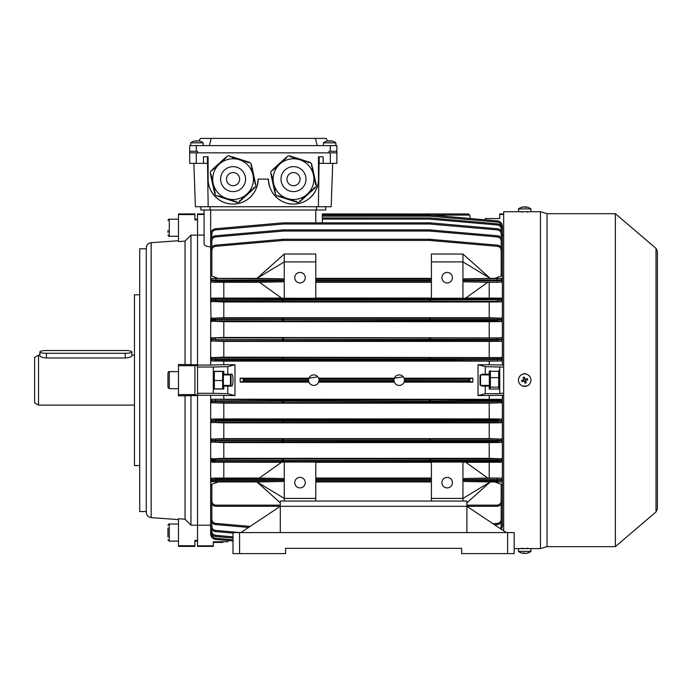 <?xml version="1.0" encoding="UTF-8"?>
<svg xmlns="http://www.w3.org/2000/svg" width="692" height="692" viewBox="0 0 692 692"><rect width="100%" height="100%" fill="white"/><g stroke="black" fill="none" stroke-linecap="round" stroke-linejoin="round"><path stroke-width="1.04" d="M228.204 540.53L233.005 540.945L228.204 540.53L227.746 541.775L213.292 541.775L214.338 542.433L222.625 542.433L223.801 541.775M214.235 542.251L213.984 541.775M167.966 232.27L167.966 230.453M323.398 145.623L323.398 142.82L335.88 142.82A10.51 10.51 0 0 0 332.61 141.194L332.61 141.194A10.492 10.492 0 0 0 330.283 140.805L330.283 141.211A10.216 8.849 0 0 0 328.994 141.211A10.216 8.849 0 0 1 330.283 141.211M323.398 142.82A10.51 10.51 0 0 1 326.667 141.194L326.667 141.194A10.492 10.492 0 0 1 328.994 140.805L328.994 141.211M193.881 163.364L195.395 206.726L208.171 206.726L207.444 156.799L207.427 163.364L203.457 163.364L203.457 156.799L208.102 156.799L208.102 179.133A24.964 24.964 90 0 0 233.066 204.097A24.964 24.964 90 0 0 258.029 179.133L268.548 179.133A24.964 24.964 90 0 0 293.512 204.097A24.964 24.964 90 0 0 318.476 179.133L318.476 156.799L323.121 156.799L323.121 163.364L319.15 163.364L319.15 156.799L318.406 206.726L331.183 206.726L332.696 163.364M208.171 206.726L318.406 206.726M330.3 145.623L330.3 151.28L336.866 151.28L336.866 145.623L189.712 145.623L189.712 163.364L189.712 152.854L336.866 152.854L336.866 163.364L323.121 163.364M203.457 163.364L189.712 163.364L189.712 152.854M318.476 179.133C319.479 186.433 311.988 203.759 293.512 204.097C275.027 203.759 267.545 186.433 268.548 179.133M258.029 179.133C259.033 186.433 251.542 203.759 233.066 204.097C214.589 203.759 207.098 186.433 208.102 179.133M325.698 210.005L325.698 206.726L325.698 210.005L200.879 210.005L200.879 206.726M522.711 374.242A6.245 6.245 0 0 0 518.775 382.148A6.245 6.245 0 0 0 526.681 386.075A6.245 6.245 0 0 0 530.608 378.178A6.245 6.245 0 0 0 522.711 374.242M525.029 383.178A10.216 5.112 -18.6 0 0 525.643 382.979A10.216 5.112 -18.6 0 0 526.249 382.762L525.505 380.565L527.702 379.83A10.216 5.112 -108.6 0 0 527.295 378.611L525.098 379.346L524.363 377.149A10.216 5.112 161.4 0 0 523.749 377.348A10.216 5.112 161.4 0 0 523.143 377.555L523.879 379.752L521.682 380.496A10.216 5.112 71.4 0 0 522.088 381.716L524.285 380.981L525.029 383.178M523.636 379.043L524.856 378.628M525.816 379.104L526.223 380.323M525.747 381.283L524.527 381.69M523.576 381.214L523.161 379.995M39.859 351.908A6.565 1.384 0 0 0 46.425 353.292L125.261 353.292A6.565 1.384 0 0 0 131.835 351.908A6.565 1.384 0 0 0 125.261 350.524L46.425 350.524A6.565 1.384 0 0 0 39.859 351.908L39.859 355.757C40.24 356.882 42.437 357.634 46.425 358.006L125.261 358.006C129.248 357.634 131.437 356.882 131.835 355.757L131.835 351.908M38.544 405.123L34.6 402.848L34.6 357.47L38.544 355.195L38.544 405.123L134.456 405.123M489.806 371.327L489.348 372.114L489.348 388.212L489.806 388.999L490.394 387.157L490.394 370.644M498.681 370.644L498.681 387.157L490.394 387.157M498.681 377.642L490.394 377.642M498.681 387.157L499.278 388.999L499.728 388.212M480.542 385.418L480.023 384.89L480.023 375.436L480.542 374.908L480.542 385.418L489.348 385.418M217.366 195.992L234.83 201.753L235.029 201.13L236.283 201.528L236.084 202.15L237.071 202.471L239.181 202.003L239.951 201.303L239.501 200.818L241.889 199.538L241.447 199.054L243.835 197.765L243.394 197.281L244.363 196.398L244.804 196.883L246.3 194.625L246.75 195.109L247.719 194.227L247.278 193.743L249.656 192.454L249.215 191.969L250.184 191.087L250.634 191.572L251.603 190.689L251.161 190.196L253.54 188.916L253.099 188.432L254.076 187.541L254.518 188.034L255.279 187.333L255.936 185.274L254.786 183.12L255.426 182.973L254.223 180.551L254.872 180.413L253.661 177.982L254.31 177.844L253.099 175.413L253.748 175.275L253.462 173.995L252.822 174.133L252.545 172.853L253.185 172.706L252.9 171.426L252.26 171.564L251.983 170.284L252.623 170.145L252.338 168.857L251.698 168.995L251.421 167.715L252.061 167.576L250.859 165.146L251.499 165.007L251.274 164.004L249.821 162.404L248.835 162.084L248.636 162.715L247.381 162.317L247.58 161.686L246.326 161.288L246.127 161.919L243.826 160.492L243.627 161.115L241.318 159.696L241.119 160.319L239.865 159.921L240.063 159.298L238.818 158.9L238.619 159.523L236.309 158.105L236.11 158.727L234.856 158.33L235.055 157.707L233.81 157.309L233.611 157.932L232.356 157.534L232.555 156.902L229.848 156.738L230.047 156.107L229.069 155.795L226.959 156.262L225.661 158.33L225.22 157.845L226.319 157.101M237.425 199.028A20.362 20.362 90 0 0 252.961 174.782A20.362 20.362 90 0 0 228.715 159.238A20.362 20.362 90 0 0 213.171 183.484A20.362 20.362 90 0 0 237.425 199.028A20.362 20.362 90 0 1 213.171 183.484A20.362 20.362 90 0 1 228.715 159.238M231.664 172.715A6.565 6.565 90 0 0 226.647 180.534A6.565 6.565 90 0 0 234.476 185.551A6.565 6.565 90 0 0 239.484 177.732A6.565 6.565 90 0 0 231.664 172.715M225.22 157.845L212.591 169.35L213.032 169.834L210.861 170.924L210.204 172.991L211.345 175.145L210.705 175.284L210.619 173.96M210.705 175.284L214.356 191.969L214.996 191.831L215.281 193.111L214.641 193.258L214.857 194.262L216.319 195.862L218.758 195.948L218.56 196.571M251.3 165.051L251.776 166.288M252.061 167.576L252.338 168.857M252.623 170.145L252.9 171.426M253.185 172.706L253.462 173.995M253.748 175.275L254.025 176.555M254.31 177.844L254.587 179.124M254.872 180.413L255.149 181.693M255.426 182.973L255.521 184.306M248.774 162.274L247.58 161.686M229.986 156.297L231.301 156.504M232.555 156.902L233.81 157.309M235.055 157.707L236.309 158.105M237.564 158.503L238.818 158.9M240.063 159.298L241.318 159.696M242.572 160.094L243.826 160.492M245.072 160.89L246.326 161.288M211.761 170.379L212.591 169.35M214.831 193.215L214.356 191.969M236.145 201.96L234.83 201.753M239.813 201.156L240.92 200.42M254.379 187.878L253.54 188.916M252.571 189.798L251.603 190.689M250.634 191.572L249.656 192.454M248.688 193.336L247.719 194.227M246.75 195.109L245.772 195.992M244.804 196.883L243.835 197.765M242.857 198.647L241.889 199.538M223.274 159.61L223.715 160.103L224.692 159.212L224.243 158.727M221.336 161.383L221.777 161.867L222.746 160.985L222.305 160.501M219.39 163.156L219.831 163.641L220.809 162.75L220.359 162.265M217.452 164.921L217.893 165.405L218.862 164.523L218.421 164.039M215.506 166.694L215.947 167.179L216.916 166.296L216.475 165.812M213.56 168.467L214.01 168.952L214.978 168.061L214.537 167.576M211.268 177.853L211.908 177.714L211.631 176.425L210.991 176.572M211.83 180.422L212.47 180.283L212.193 178.994L211.553 179.133M212.392 182.991L213.032 182.844L212.755 181.564L212.107 181.702M212.954 185.551L213.594 185.413L213.318 184.133L212.669 184.271M213.517 188.12L214.157 187.982L213.88 186.702L213.231 186.84M214.079 190.689L214.719 190.551L214.442 189.262L213.793 189.409M221.059 197.376L221.258 196.744L220.004 196.346L219.805 196.969M223.568 198.171L223.767 197.54L222.513 197.142L222.314 197.774M226.068 198.967L226.267 198.336L225.012 197.938L224.813 198.569M228.576 199.763L228.775 199.14L227.521 198.742L227.322 199.365M231.076 200.559L231.275 199.936L230.021 199.538L229.822 200.161M233.585 201.355L233.784 200.732L232.529 200.334L232.33 200.957M277.803 195.992L295.276 201.753L295.475 201.13L296.721 201.528L296.522 202.15L297.508 202.471L299.619 202.003L300.389 201.303L299.947 200.818L302.326 199.538L301.885 199.054L302.862 198.163L303.304 198.647L304.272 197.765L303.831 197.281L306.219 195.992L305.769 195.507L306.746 194.625L307.187 195.109L308.684 192.852L309.125 193.336L310.63 191.087L311.071 191.572L312.04 190.689L311.599 190.196L313.986 188.916L313.545 188.432L314.514 187.541L314.955 188.034L315.716 187.333L316.374 185.274L316.149 184.262L315.509 184.401L315.232 183.12L315.872 182.973L315.587 181.693L314.947 181.832L314.67 180.551L315.31 180.413L315.024 179.124L314.384 179.263L314.462 176.555L313.822 176.702L313.909 173.995L313.26 174.133L313.346 171.426L312.697 171.564L312.784 168.857L312.135 168.995L312.222 166.288L311.573 166.435L311.72 164.004L310.258 162.404L309.272 162.084L309.073 162.715L307.819 162.317L308.018 161.686L305.319 161.521L305.518 160.89L302.811 160.717L303.01 160.094L301.764 159.696L301.556 160.319L300.311 159.921L300.51 159.298L297.802 159.125L298.001 158.503L296.756 158.105L296.548 158.727L294.247 157.309L294.048 157.932L292.794 157.534L292.993 156.902L291.747 156.504L291.548 157.136L290.294 156.738L290.493 156.107L289.507 155.795L287.396 156.262L286.099 158.33L285.658 157.845L286.765 157.101M297.863 199.028A20.362 20.362 90 0 0 313.407 174.782A20.362 20.362 90 0 0 289.152 159.238A20.362 20.362 90 0 0 273.617 183.484A20.362 20.362 90 0 0 297.863 199.028A20.362 20.362 90 0 1 273.617 183.484A20.362 20.362 90 0 1 289.152 159.238M292.102 172.715A6.565 6.565 90 0 0 287.093 180.534A6.565 6.565 90 0 0 294.913 185.551A6.565 6.565 90 0 0 299.93 177.732A6.565 6.565 90 0 0 292.102 172.715M285.658 157.845L273.037 169.35L273.478 169.834L271.299 170.924L270.641 172.991L271.792 175.145L271.143 175.284L271.056 173.96M271.143 175.284L274.802 191.969L275.442 191.831L275.304 194.262L276.757 195.862L279.196 195.948L278.997 196.571M311.737 165.051L312.222 166.288M312.499 167.576L312.784 168.857M313.061 170.145L313.346 171.426M313.623 172.706L313.909 173.995M314.185 175.275L314.462 176.555M314.748 177.844L315.024 179.124M315.31 180.413L315.587 181.693M315.872 182.973L315.959 184.306M309.212 162.274L308.018 161.686M290.432 156.297L291.747 156.504M292.993 156.902L294.247 157.309M295.501 157.707L296.756 158.105M298.001 158.503L299.255 158.9M300.51 159.298L301.764 159.696M303.01 160.094L304.264 160.492M305.518 160.89L306.764 161.288M272.198 170.379L273.037 169.35M275.278 193.215L274.802 191.969M296.591 201.96L295.276 201.753M300.259 201.156L301.357 200.42M314.817 187.878L313.986 188.916M313.009 189.798L312.04 190.689M311.071 191.572L310.103 192.454M309.125 193.336L308.156 194.227M307.187 195.109L306.219 195.992M305.241 196.883L304.272 197.765M303.304 198.647L302.326 199.538M283.72 159.61L284.161 160.103L285.13 159.212L284.689 158.727M281.774 161.383L282.215 161.867L283.184 160.985L282.743 160.501M279.827 163.156L280.277 163.641L281.246 162.75L280.805 162.265M277.89 164.921L278.331 165.405L279.3 164.523L278.859 164.039M275.944 166.694L276.385 167.179L277.362 166.296L276.921 165.812M274.006 168.467L274.447 168.952L275.416 168.061L274.975 167.576M271.705 177.853L272.354 177.714L272.068 176.425L271.428 176.572M272.267 180.422L272.916 180.283L272.631 178.994L271.991 179.133M272.83 182.991L273.47 182.844L273.193 181.564L272.553 181.702M273.392 185.551L274.032 185.413L273.755 184.133L273.115 184.271M273.954 188.12L274.594 187.982L274.317 186.702L273.677 186.84M274.516 190.689L275.156 190.551L274.88 189.262L274.24 189.409M281.506 197.376L281.705 196.744L280.45 196.346L280.251 196.969M284.005 198.171L284.204 197.54L282.95 197.142L282.751 197.774M286.514 198.967L286.713 198.336L285.459 197.938L285.26 198.569M289.014 199.763L289.213 199.14L287.958 198.742L287.76 199.365M291.514 200.559L291.721 199.936L290.467 199.538L290.268 200.161M294.022 201.355L294.221 200.732L292.967 200.334L292.768 200.957M280.303 532.581L280.303 506.302L466.884 506.302L466.884 532.581L239.57 532.581L239.57 553.6L285.562 553.6L285.562 548.341L461.625 548.341L461.625 553.6L514.182 553.6L514.182 532.581L466.884 532.581M501.674 484.53L502.357 485.819L502.357 501.043C502.02 504.208 500.273 505.964 497.098 506.302L466.884 506.302L466.884 501.043L280.303 501.043L280.303 506.302L215.921 506.302C212.755 505.964 210.999 504.208 210.662 501.043L210.662 395.27L197.523 395.27M239.57 532.581L233.005 532.581L233.005 553.6L239.57 553.6M461.625 548.341L285.562 548.341M466.884 506.302L506.302 532.581M240.885 532.581L280.303 506.302M193.968 141.194L193.976 141.211A10.51 10.51 0 0 0 190.698 142.82L190.698 145.623L190.698 142.82A10.51 10.51 0 0 1 193.968 141.194L193.968 141.194A10.492 10.492 0 0 1 196.294 140.805L196.294 141.211A10.216 8.849 0 0 1 197.583 141.211A10.216 8.849 0 0 0 196.294 141.211M167.966 537.096L167.966 528.057M527.702 548.531L521.682 548.531M527.321 374.502L524.692 373.498L522.062 374.502L524.692 373.498L527.321 374.502M520.756 211.717L528.636 211.717M615.352 546.637L615.352 213.69L656.016 248.402L656.016 511.924L615.352 546.637L547.035 546.637L540.461 548.609L540.461 211.717L530.937 211.717L530.937 208.906A10.51 10.51 0 0 0 526.716 207.055A10.492 9.947 -90 0 1 527.702 207.306M503.672 530.825L503.672 211.717L530.937 211.717M547.035 546.637L547.035 213.69L540.461 211.717M522.633 386.05L526.759 386.05M520.756 548.583L514.182 548.609M330.3 151.28L328.985 151.28L328.985 152.854L197.592 152.854L197.592 151.28L189.712 151.28L189.712 145.623L189.712 151.28M336.866 151.28L336.866 152.854M209.416 145.623L211.147 138.4L200.446 138.4L198.959 140.978M211.147 138.4L315.431 138.4L317.161 145.623M315.431 138.4L326.122 138.4L327.619 140.978M523.879 206.934L523.879 206.891A10.492 9.947 90 0 0 522.668 207.055A10.51 10.51 0 0 0 518.455 208.906L518.775 211.717M518.455 208.906L530.937 208.906M522.668 207.055A10.492 9.947 90 0 0 521.682 207.306A10.216 2.811 58.7 0 1 522.088 207.306A10.492 9.947 -90 0 1 524.285 206.891A10.492 3.339 90 0 1 525.029 207.306A10.216 8.39 -28.9 0 1 525.643 207.28A10.216 8.39 -28.9 0 1 526.249 207.306A10.492 3.339 -90 0 0 525.505 206.891A10.492 9.947 -90 0 1 526.716 207.055M525.505 206.934A10.492 9.947 90 0 0 525.098 206.891A10.492 3.339 -90 0 0 524.692 207.055M139.715 294.757L134.456 294.757L134.456 465.569L139.715 465.569M146.28 248.765L139.715 248.765L139.715 511.552L146.28 511.552M151.159 517.616L151.159 242.71C148.166 243.186 146.54 244.933 146.28 247.952L146.28 512.374C146.54 515.393 148.166 517.14 151.159 517.616L178.475 519.614M197.523 393.298L197.523 525.193L197.523 395.565L178.475 395.859L178.475 364.468L197.523 364.762L197.523 235.133L197.523 367.019L213.292 367.019L213.292 393.298L197.523 393.298L197.523 367.019M194.902 219.208L197.523 219.208L197.523 235.133L190.957 235.133L185.041 241.11L185.041 364.485M185.041 241.11L178.475 241.595L178.475 213.949L194.902 213.949L194.902 219.883L197.523 219.883L197.523 213.949L204.097 213.949L204.097 210.005L204.097 244.112C204.382 245.677 206.571 246.586 210.662 246.836L210.662 210.005M194.902 545.746L194.902 546.377L178.475 546.377L178.475 545.746L194.902 545.746L194.902 540.443L197.523 540.443L197.523 525.193L190.957 525.193L190.957 395.565M178.475 365.705L194.902 365.705L194.902 394.855L197.523 394.855M178.475 394.613L194.902 394.613M178.475 214.581L194.902 214.581M178.475 545.746L178.475 518.732L185.041 519.216L190.957 525.193M185.041 395.841L185.041 519.216M190.957 235.133L190.957 364.762M194.902 541.118L197.523 541.118L197.523 540.443L197.523 545.85L213.292 545.85L213.292 546.377L197.523 546.377L197.523 545.85M197.523 365.462L194.902 365.705M447.17 272.423A5.259 5.259 -0 0 0 441.92 277.674A5.259 5.259 -0 0 0 447.17 282.933A5.259 5.259 -0 0 0 452.43 277.674A5.259 5.259 -0 0 0 447.17 272.423M447.17 487.903A5.259 5.259 0 0 1 441.92 482.644A5.259 5.259 0 0 1 447.17 477.393A5.259 5.259 0 0 1 452.43 482.644A5.259 5.259 0 0 1 447.17 487.903M300.017 282.933A5.259 5.259 180 0 1 294.757 277.674A5.259 5.259 180 0 1 300.017 272.423A5.259 5.259 180 0 1 305.267 277.674A5.259 5.259 180 0 1 300.017 282.933M300.017 477.393A5.259 5.259 180 0 0 294.757 482.644A5.259 5.259 180 0 0 300.017 487.903A5.259 5.259 180 0 0 305.267 482.644A5.259 5.259 180 0 0 300.017 477.393M480.94 374.908L481.926 374.251L485.274 374.251L485.274 366.63L478.034 364.736L478.034 395.59L503.672 395.27M472.835 382.131L472.835 378.195L404.085 378.195L404.327 378.939L469.669 378.939L469.652 381.37L472.835 382.131L404.085 382.131L404.379 381.119M393.956 380.202L394.345 382.131L318.683 382.131L319.064 380.202L393.956 380.202A5.259 5.259 0 0 0 399.215 385.418A5.259 5.259 0 0 0 404.465 380.202L468.484 380.202L469.669 381.378L404.327 381.378M308.693 381.378L308.935 382.131L240.185 382.131L240.185 378.195L243.35 378.939L244.544 380.202L308.554 380.202L308.693 381.378L243.35 381.378L244.544 380.202M213.292 393.298L227.746 393.687L227.746 386.075L231.093 386.075C233.654 388.177 233.654 372.149 231.093 374.251L227.746 374.251L227.746 366.63L234.986 364.736L234.986 395.59L210.662 395.27M210.662 420.2L211.847 419.023L215.567 419.49L282.466 419.672L497.453 419.49L501.172 419.023L502.357 420.2L502.357 400.504L430.666 401.144L210.662 400.815L211.847 399.31L283.504 399.967L497.453 399.768L501.172 399.31L223.801 399.215L223.801 395.59M489.218 399.215L489.218 395.59M489.218 374.908L489.218 374.251L485.274 374.251M480.023 377.425L480.023 382.892M478.034 395.59L485.274 393.687L499.728 393.687L499.728 367.019L503.672 367.019M499.728 393.298L503.672 393.298M485.274 393.687L485.274 386.075L481.926 386.075L480.94 385.418M499.728 367.019L485.274 366.63M503.672 365.056L489.218 364.736L489.218 361.112L223.801 361.112L223.801 364.736L234.986 364.736M478.034 364.736L489.218 364.736M485.274 386.075L489.218 386.075L489.218 385.418M499.728 371.293L489.218 371.293L489.218 374.251M489.218 386.075L489.218 389.034L499.728 389.034M502.357 235.098L503.672 235.098M501.458 278.452L502.357 279.629L502.357 274.499L501.172 276.082L501.172 250.383C500.965 248.091 499.728 246.741 497.453 246.326L429.516 240.427L283.504 240.427L215.567 246.326C213.3 246.741 212.055 248.091 211.847 250.383L211.847 276.082L218.231 278.374L211.847 278.418L210.662 279.629L210.662 250.409C210.939 247.442 212.53 245.703 215.463 245.176L283.504 239.268L429.516 239.268L497.557 245.176C500.489 245.703 502.089 247.442 502.357 250.409L502.314 274.81M501.838 298.338L501.172 298.131L502.357 299.757L502.357 280.727L501.172 282.189L464.263 281.826L487.782 282.258L465.474 298.217L431.401 298.269L431.401 280.641L315.777 280.641L315.777 298.269L281.713 298.217L259.396 282.258L282.924 281.826L284.248 280.641L284.248 298.269M501.172 317.844L502.357 319.419L502.357 300.293L501.172 301.894L497.453 301.375L430.562 301.228L211.847 301.478L223.801 301.98L223.801 317.749L211.847 318.242L501.172 318.242L489.218 317.749L223.801 317.749M502.011 337.912L501.172 337.558L502.357 339.097L502.357 320.041L501.172 321.598L497.453 321.105L430.562 320.941L211.847 321.226L223.801 321.693L223.801 337.462L211.847 337.912L501.172 337.912L223.801 337.462M501.172 357.262L502.357 358.785L502.357 339.781L501.172 341.303L497.453 340.836L429.516 340.646L211.847 340.966L223.801 341.398L223.801 357.167L211.847 357.6L501.172 357.6L223.801 357.167M502.357 365.056L502.357 359.503L501.172 361.008L430.562 360.359L282.466 360.359L215.567 360.558L211.847 361.008L223.801 361.112M501.172 399.31L502.357 400.504L502.357 395.27M501.172 438.728L502.357 440.285L502.357 421.229L501.172 422.769L497.453 422.284L430.562 422.111L211.847 422.414L223.801 422.864L223.801 438.633L211.847 439.1L501.172 439.1L489.218 438.633L223.801 438.633M501.172 458.433L502.357 460.033L502.357 440.908L501.172 442.482L497.453 441.972L430.562 441.816L211.847 442.084L223.801 442.577L223.801 458.338L211.847 458.848L501.172 458.848L489.218 458.338L223.801 458.338M464.263 478.501L462.939 479.686L462.939 462.057L465.474 462.109L487.782 478.068L464.263 478.501L501.172 478.137L502.357 479.599L502.357 460.569L501.172 462.195L501.172 461.754L497.453 461.659L282.466 461.521L211.847 461.754L211.847 462.195L281.471 462.282M502.34 480.914L501.172 481.909L502.357 480.698L502.357 485.819M502.357 502.47L502.357 487.133M503.672 525.219L502.357 525.219M240.185 382.131L243.368 381.37L243.368 378.957L308.693 378.939L308.935 378.195L240.185 378.195M308.935 378.195L317.887 376.855M394.345 378.195L318.683 378.195L318.917 378.939L394.103 378.939L394.345 378.195L403.298 376.855M489.218 361.112L501.172 361.008M227.746 386.075L223.801 386.075L223.801 385.418M223.801 374.908L223.801 374.251L227.746 374.251M223.801 399.215L211.847 399.31M197.523 525.219L210.662 525.219M210.662 534.181L210.662 524.389L210.662 534.181C210.939 537.139 212.53 538.886 215.463 539.414L233.005 540.945L215.463 539.414C212.53 538.886 210.939 537.139 210.662 534.181L211.588 534.215M233.005 533.099L215.463 531.568C212.53 531.041 210.939 529.293 210.662 526.327L210.662 487.133M503.672 213.949L499.728 213.949L499.728 214.468L503.672 214.468M484.824 219.796L485.274 218.551L499.728 218.551L499.728 214.468M499.728 218.551L489.218 218.551M204.097 214.468L197.523 214.468M468.484 380.202L404.465 380.124L404.327 378.939M468.484 380.124L469.652 378.957L472.835 378.195M464.263 278.815L501.172 278.418L490.213 278.374L462.939 254.025L462.939 280L464.263 278.815L490.23 278.383L462.939 261.905L431.401 261.905L431.401 280L315.777 280L315.777 261.905L284.248 261.905L284.248 280L282.924 278.815L256.957 278.383L284.248 261.905L284.248 254.025L315.777 254.025L315.777 261.905M494.789 278.374L501.172 276.082M284.248 254.025L256.974 278.374L218.231 278.374M431.401 278.374L315.777 278.374M431.401 298.044L315.777 298.044M281.471 298.044L211.847 298.131L211.847 298.572L282.466 298.806L497.453 298.667L501.172 298.572L501.172 298.131L465.707 298.044M489.218 298.044L489.218 282.275L487.765 282.275M489.218 282.275L501.172 282.189M462.939 298.269L462.939 280.641L464.263 281.826M462.939 501.043L462.939 498.413L490.23 481.943L464.263 481.511L462.939 480.326L462.939 498.413L431.401 498.413L431.401 501.043M462.939 462.057L431.401 462.057L431.401 479.686L315.777 479.686L315.777 462.057L284.248 462.057L284.248 479.686L282.924 478.501L259.396 478.068L281.713 462.109L284.248 462.057M284.248 501.043L284.248 498.413L256.957 481.943L282.924 481.511L284.248 480.326L284.248 498.413L315.777 498.413L315.777 501.043M431.401 498.413L431.401 480.326L315.777 480.326L315.777 498.413M501.172 478.137L489.218 478.051L489.218 462.282L465.707 462.282M489.218 462.282L501.172 462.195M431.401 462.282L315.777 462.282M489.218 478.051L487.765 478.051M466.884 505.143L497.098 505.143C499.555 504.883 500.913 503.525 501.172 501.069L501.172 484.244L494.789 481.952L490.213 481.952L466.884 502.842M494.789 481.952L501.172 481.909L497.098 481.511L464.263 481.511M431.401 282.275L315.777 282.275M259.422 282.275L223.801 282.275L223.801 298.044M282.924 281.826L215.921 281.826L211.847 282.189L223.801 282.275M259.422 478.051L223.801 478.051L223.801 462.282M282.924 481.511L211.847 481.589L218.231 481.952L211.847 484.244L211.847 501.069C212.107 503.525 213.465 504.883 215.921 505.143L280.303 505.143M280.303 502.842L256.974 481.952L218.231 481.952M223.801 478.051L211.847 478.137L215.921 478.501L282.924 478.501M211.847 442.482L210.662 440.908L215.463 440.795L502.357 440.908L497.557 440.397L215.463 440.397L210.662 440.285L211.847 438.728M210.74 459.194L211.847 458.433M211.847 422.769L210.662 421.229L215.463 421.108L210.662 421.229A1.185 1.185 -0 0 0 211.847 422.414M489.218 458.338L489.218 442.577L223.801 442.577M489.218 438.633L489.218 422.864L223.801 422.864M489.218 442.577L501.172 442.482M489.218 422.864L501.172 422.769M211.847 341.303L210.662 340.118L210.749 320.854M197.523 365.056L210.662 365.056L210.662 339.781L213.508 339.668M211.847 361.008L210.662 359.503L215.463 359.373L502.357 359.503L502.357 358.785L215.463 358.914L210.662 358.785L211.847 357.262M210.662 365.056L223.801 364.736M489.218 357.167L489.218 341.398L223.801 341.398M489.218 341.398L501.172 341.303M211.847 282.189L210.662 281.021L210.662 279.629L211.847 278.418L282.924 278.815M211.847 301.894L210.662 300.726L210.662 280.727L284.248 280.641M210.999 318.216L210.662 300.293L502.357 299.757L215.463 299.844L210.662 299.757L211.847 298.131M211.847 321.598L210.662 320.422L210.662 319.047L211.847 317.844M489.218 317.749L489.218 301.98L223.801 301.98M489.218 301.98L501.172 301.894M211.847 337.912A1.185 1.185 0 0 0 210.662 339.097L215.463 339.218L210.662 339.097L211.847 337.558M489.218 337.462L489.218 321.693L223.801 321.693M489.218 321.693L501.172 321.598M501.172 419.023L489.218 418.92L489.218 403.159L501.172 402.727L430.562 402.407L211.847 402.727L223.801 403.159L223.801 418.92L211.847 419.023M211.847 403.055L210.662 401.542L215.463 401.412L282.362 401.222L497.557 401.412L502.357 401.542L501.172 403.055M489.218 403.159L223.801 403.159M489.218 418.92L223.801 418.92M284.248 479.686L210.662 479.599L211.847 478.137M431.401 478.051L315.777 478.051M210.662 502.47L210.679 501.432M502.357 439.904L502.271 439.472M502.357 299.342L502.037 298.52M211.847 481.909L210.662 480.404L284.248 480.326M210.705 485.516L211.847 484.244M210.688 279.412L210.662 279.923L215.921 280L215.921 281.826M211.345 275.788L210.662 274.499M204.097 235.098L197.523 235.098M210.662 258.756L210.662 241.024C210.939 238.057 212.53 236.309 215.463 235.782L283.504 229.882L429.516 229.882L497.557 235.782C500.489 236.309 502.089 238.057 502.357 241.024L502.357 258.756M502.357 279.629L502.357 280.727A1.185 1.185 180 0 1 501.172 281.912M322.351 217.945L429.516 217.945L497.557 223.853C500.489 224.381 502.089 226.12 502.357 229.087L502.357 240.314M501.432 226.111L502.357 226.146C502.089 223.179 500.489 221.44 497.557 220.912L430.666 215.056L497.557 220.912C500.489 221.44 502.089 223.179 502.357 226.146L502.357 235.937M429.516 215.004L322.351 215.004L430.666 215.056L429.516 215.004L429.516 216.155L322.351 216.155M431.401 481.952L315.777 481.952M501.172 478.414A1.185 1.185 0 0 1 502.357 479.599L502.357 480.404A1.185 1.185 180 0 1 501.172 481.589M210.662 247.736L210.662 233.991C210.939 231.033 212.53 229.286 215.463 228.758L282.362 222.902L215.463 228.758C212.53 229.286 210.939 231.033 210.662 233.991L211.847 233.965L211.847 237.702M501.172 237.702L501.172 233.965L502.357 233.991C502.089 231.033 500.489 229.286 497.557 228.758L430.666 222.902L497.557 228.758C500.489 229.286 502.089 231.033 502.357 233.991L502.357 247.736M283.504 224.009L283.504 222.859L429.516 222.859L430.666 222.902L429.516 222.859L429.516 224.009L283.504 224.009L215.567 229.908C213.3 230.315 212.055 231.664 211.847 233.965M502.357 520.003L502.357 524.389M502.357 512.582L502.357 526.327L501.423 529.328L502.357 526.327L501.172 526.361L501.172 522.624M502.357 501.562L502.357 519.303C502.089 522.27 500.489 524.008 497.557 524.536L494.624 524.796M210.662 460.984L215.463 460.474L282.362 460.336L502.357 460.569A1.185 1.185 180 0 1 501.172 461.754M502.357 460.569L502.357 460.033L282.362 460.284L215.463 460.128L210.662 459.6M499.52 339.201L215.463 339.651L497.557 339.651L502.357 339.097L502.357 339.781L497.557 339.651L502.357 339.781A1.185 1.185 180 0 1 501.172 340.966M502.357 420.2L502.357 421.229L497.557 421.108L502.357 421.229A1.185 1.185 180 0 1 501.172 422.414M210.662 320.422L215.463 319.929L282.362 319.756L502.357 320.041A1.185 1.185 180 0 1 501.172 321.226M211.847 318.242A1.185 1.185 0 0 0 210.662 319.419L215.463 319.531L210.662 319.047M501.172 318.242A1.185 1.185 180 0 1 502.357 319.419L497.557 319.531L502.357 319.419L502.357 320.041M502.107 299.783L502.357 300.293A1.185 1.185 180 0 1 501.172 301.478M497.453 439.212L497.557 440.397L502.357 440.285L502.357 440.908A1.185 1.185 180 0 1 501.172 442.084M248.592 527.434L215.463 524.536C212.53 524.008 210.939 522.27 210.662 519.303C210.939 522.27 212.53 524.008 215.463 524.536L215.567 523.386L250.132 526.413M215.463 536.473L233.005 538.013L215.463 536.473C212.53 535.945 210.939 534.198 210.662 531.24C210.939 534.198 212.53 535.945 215.463 536.473L215.567 535.331L233.005 536.854M469.652 214.97L468.484 213.949L322.351 213.949L468.484 213.949L469.652 214.97L470.153 218.516M404.465 380.124A5.259 5.259 0 0 0 399.215 374.908A5.259 5.259 0 0 0 393.956 380.124L319.064 380.124A5.259 5.259 0 0 0 313.805 374.908A5.259 5.259 0 0 0 308.554 380.124L244.544 380.124M308.554 380.202A5.259 5.259 0 0 0 313.805 385.418A5.259 5.259 0 0 0 319.064 380.202M211.847 522.624L211.847 526.361L210.662 526.327C210.939 529.293 212.53 531.041 215.463 531.568L215.567 530.418L240.228 532.581M211.847 501.069L210.662 501.043C210.999 504.208 212.755 505.964 215.921 506.302L215.921 505.143M501.172 419.361A1.185 1.185 180 0 1 502.357 420.546L210.662 420.546A1.185 1.185 0 0 1 211.847 419.361M215.567 246.326L215.463 245.176C212.53 245.703 210.939 247.442 210.662 250.409L211.847 250.383M501.172 247.087L501.172 240.998C500.965 238.697 499.728 237.347 497.453 236.932L429.516 231.042L283.504 231.042L215.567 236.932L215.463 235.782C212.53 236.309 210.939 238.057 210.662 241.024L211.847 240.998L211.847 247.087M211.683 339.703L210.671 339.781A1.185 1.185 -0 0 0 211.847 340.966M211.847 439.1A1.185 1.185 0 0 0 210.662 440.285L215.463 440.397L215.567 441.972M501.172 230.67L501.172 229.052L502.357 229.087C502.089 226.12 500.489 224.381 497.557 223.853L497.453 224.995L429.516 219.096L322.351 219.096M501.172 240.998L502.357 241.024C502.089 238.057 500.489 236.309 497.557 235.782L497.453 236.932M501.172 250.383L502.357 250.409C502.089 247.442 500.489 245.703 497.557 245.176L497.453 246.326M462.939 280.641L502.357 280.727M501.172 278.738A1.185 1.185 0 0 1 502.357 279.923L462.939 280M497.453 301.375L497.557 300.19L502.357 300.293M462.939 480.326L502.357 480.404M502.357 479.599L462.939 479.686M497.098 505.143L497.098 506.302C500.273 505.964 502.02 504.208 502.357 501.043L501.172 501.069M493.085 523.766L497.453 523.386L497.557 524.536C500.489 524.008 502.089 522.27 502.357 519.303L501.172 519.329L501.172 504.364M501.146 339.175L502.003 339.141M215.567 419.49L215.463 421.108L497.557 421.108L497.453 419.49M497.453 321.105L497.557 319.531L215.463 319.531L215.567 321.105M430.562 240.479L430.666 239.32L429.516 239.268L429.516 240.427M283.504 240.427L283.504 239.268L282.362 239.32L282.466 240.479M283.504 231.042L283.504 229.882L282.362 229.934L282.466 231.085M430.562 231.085L430.666 229.934L429.516 229.882L429.516 231.042M430.562 219.139L430.666 217.997L429.516 217.945L429.516 219.096M319.064 380.124L318.917 378.939M462.939 254.025L431.401 254.025L431.401 261.905M213.292 545.85L213.292 541.775M234.986 395.59L227.746 393.687M227.746 366.63L213.292 367.019M213.292 371.293L223.801 371.293L223.801 374.251M223.801 386.075L223.801 389.034L213.292 389.034M322.351 213.949L322.351 222.859M230.505 374.908L231.033 375.436L231.033 384.89L230.505 385.418L230.505 374.908L223.672 374.908M167.966 379.346L167.966 372.936C168.64 371.639 169.082 371.197 169.28 371.621L169.28 388.705L167.966 387.39L167.966 379.346M190.698 142.82L203.18 142.82A10.51 10.51 0 0 0 199.91 141.194L199.91 141.194A10.492 10.492 0 0 0 197.583 140.805L197.583 141.211M525.505 553.392L525.505 553.427A10.492 9.947 -90 0 0 526.716 553.271A10.51 10.51 0 0 0 530.937 551.412L530.937 548.609L518.455 548.609L518.455 551.412A10.51 10.51 0 0 0 522.668 553.271A10.492 9.947 90 0 1 521.682 553.02M530.937 551.412L518.455 551.412M523.879 553.392A10.492 9.947 -90 0 0 524.285 553.427A10.492 3.339 90 0 0 524.692 553.271M526.716 553.271A10.492 9.947 -90 0 0 527.702 553.02A10.216 2.811 -121.3 0 1 527.295 553.02A10.492 9.947 90 0 1 525.098 553.427A10.492 3.339 -90 0 1 524.363 553.02A10.216 8.39 151.1 0 1 523.749 553.038A10.216 8.39 151.1 0 1 523.143 553.02A10.492 3.339 90 0 0 523.879 553.427A10.492 9.947 90 0 1 522.668 553.271M223.386 388.705L223.386 371.613M214.338 388.523L214.338 380.505L222.625 380.505L222.625 388.523M214.338 380.505L214.338 371.457L222.625 371.457L222.625 380.505M222.625 371.457L214.338 371.457M214.338 388.869L222.625 388.869M178.475 219.208L169.28 219.208L169.28 236.283C169.004 236.655 168.571 236.214 167.966 234.977M196.277 152.854L196.277 163.364M330.3 152.854L330.3 163.364M316.503 210.005L316.503 206.726M210.074 210.005L210.074 206.726M46.425 353.292L46.425 358.006M125.261 353.292L125.261 358.006M235.738 191.329A12.482 12.482 90 0 0 245.262 176.46A12.482 12.482 90 0 0 230.401 166.936A12.482 12.482 90 0 0 220.878 181.797A12.482 12.482 90 0 0 235.738 191.329M296.176 191.329A12.482 12.482 90 0 0 305.7 176.46A12.482 12.482 90 0 0 290.839 166.936A12.482 12.482 90 0 0 281.315 181.797A12.482 12.482 90 0 0 296.176 191.329M507.617 532.581L507.617 553.6M178.475 524.034L169.28 524.034L169.28 541.118L167.966 539.803M196.277 145.623L196.277 151.28M394.103 381.378L318.917 381.378M215.567 236.932C213.3 237.347 212.055 238.697 211.847 240.998M497.098 278.815L497.098 281.826M497.098 481.511L497.098 478.501M215.921 478.501L215.921 481.511M211.847 504.364L211.847 519.329C212.055 521.63 213.3 522.979 215.567 523.386M497.453 523.386C499.728 522.979 500.965 521.63 501.172 519.329M315.777 278.815L431.401 278.815M431.401 281.826L315.777 281.826M284.248 280L215.921 280L215.921 278.815M501.172 229.052C500.965 226.751 499.728 225.402 497.453 224.995M501.172 226.111C500.965 223.81 499.728 222.461 497.453 222.054L429.516 216.155M431.401 481.511L315.777 481.511M315.777 478.501L431.401 478.501M501.172 233.965C500.965 231.664 499.728 230.315 497.453 229.908L429.516 224.009M211.847 529.648L211.847 531.274C212.055 533.567 213.3 534.925 215.567 535.331M211.847 526.361C212.055 528.662 213.3 530.011 215.567 530.418M500.454 528.679L501.172 526.361M211.847 534.215C212.055 536.516 213.3 537.866 215.567 538.272L233.005 539.803M283.504 459.099L283.504 461.521M429.516 461.521L429.516 459.099M283.504 338.215L283.504 340.646M429.516 340.646L429.516 338.215M283.504 419.672L283.504 422.111M429.516 422.111L429.516 419.672M283.504 399.967L283.504 402.407M429.516 402.407L429.516 399.967M283.504 318.51L283.504 320.941M429.516 320.941L429.516 318.51M283.504 298.806L283.504 301.228M429.516 301.228L429.516 298.806M283.504 357.92L283.504 360.359M429.516 360.359L429.516 357.92M283.504 439.385L283.504 441.816M429.516 441.816L429.516 439.385M430.562 459.099L430.562 461.521M497.453 461.659L497.453 458.952M430.562 439.385L430.562 441.816M430.562 419.672L430.562 422.111M430.562 399.959L430.562 402.407M497.453 402.597L497.453 399.768M430.562 357.92L430.562 360.359M497.453 360.558L497.453 357.729M430.562 338.215L430.562 340.654M430.562 318.51L430.562 320.941M430.562 298.806L430.562 301.228M215.567 298.667L215.567 301.375M282.466 301.228L282.466 298.806M282.466 320.941L282.466 318.51M282.466 340.654L282.466 338.215M215.567 357.729L215.567 360.558M282.466 360.359L282.466 357.92M215.567 399.768L215.567 402.597M282.466 402.407L282.466 399.959M282.466 422.111L282.466 419.672M282.466 441.816L282.466 439.385M215.567 458.952L215.567 461.659M282.466 461.521L282.466 459.099M469.669 215.091L431.073 215.091M210.662 480.404A1.185 1.185 -0 0 0 211.847 481.589M211.847 478.414A1.185 1.185 180 0 0 210.662 479.599M210.662 460.569A1.185 1.185 -0 0 0 211.847 461.754M502.357 460.033A1.185 1.185 180 0 0 501.172 458.848M210.662 460.033A1.185 1.185 0 0 1 211.847 458.848M210.662 440.908A1.185 1.185 -0 0 0 211.847 442.084M497.557 440.795L497.453 441.972M502.357 440.285A1.185 1.185 180 0 0 501.172 439.1M215.463 440.397L215.567 439.212M215.463 421.108L215.567 422.284M497.557 421.108L497.453 422.284M210.662 401.542A1.185 1.185 -0 0 0 211.847 402.727M502.357 401.542A1.185 1.185 180 0 1 501.172 402.727M502.357 400.815A1.185 1.185 180 0 0 501.172 399.639M210.662 400.815A1.185 1.185 0 0 1 211.847 399.639M215.463 339.651L215.567 340.836M497.557 339.651L497.453 340.836M502.357 339.097A1.185 1.185 180 0 0 501.172 337.912M497.557 339.218L497.453 338.033M215.463 339.218L215.567 338.033M210.662 359.503A1.185 1.185 -0 0 0 211.847 360.688M502.357 359.503A1.185 1.185 180 0 1 501.172 360.688M502.357 358.785A1.185 1.185 180 0 0 501.172 357.6M210.662 358.785A1.185 1.185 0 0 1 211.847 357.6M210.662 320.041A1.185 1.185 -0 0 0 211.847 321.226M497.557 319.531L497.453 318.346M215.463 319.531L215.567 318.346M210.662 300.293A1.185 1.185 -0 0 0 211.847 301.478M502.357 299.757A1.185 1.185 180 0 0 501.172 298.572M497.557 299.844L497.453 298.667M210.662 299.757A1.185 1.185 0 0 1 211.847 298.572M210.662 280.727A1.185 1.185 -0 0 0 211.847 281.912M211.847 278.738A1.185 1.185 180 0 0 210.662 279.923M215.463 228.758L215.567 229.908M282.362 222.902L282.466 224.052M430.666 222.902L430.562 224.052M497.557 228.758L497.453 229.908M430.666 215.056L430.562 216.198M497.557 220.912L497.453 222.054M215.463 539.414L215.567 538.272M210.662 531.24L211.847 531.274M210.662 519.303L211.847 519.329M315.777 222.859L315.777 210.005M223.006 541.775L222.738 542.251M178.475 236.283L169.28 236.283M169.28 219.208C169.004 218.836 168.571 219.278 167.966 220.523M335.88 145.623L335.88 142.82M134.456 355.195L131.835 355.195M39.859 355.195L38.544 355.195M499.728 372.114L499.278 371.327M480.542 374.908L489.348 374.908M169.28 524.034C169.004 523.671 168.571 524.103 167.966 525.349M178.475 541.118L169.28 541.118M615.352 213.69L547.035 213.69M656.016 511.924L657.4 508.923L657.4 251.395L656.016 248.402M540.461 548.609L530.608 548.609M527.451 212.245L527.979 211.717M521.932 212.245L521.405 211.717M151.159 242.71L178.475 240.712M178.475 371.621L169.28 371.621M178.475 388.705L169.28 388.705M230.505 385.418L223.672 385.418M203.18 145.623L203.18 142.82M527.451 548.081L527.979 548.609M521.932 548.081L521.405 548.609M213.292 388.212L213.577 388.705M213.292 372.114L213.577 371.613"/></g></svg>
